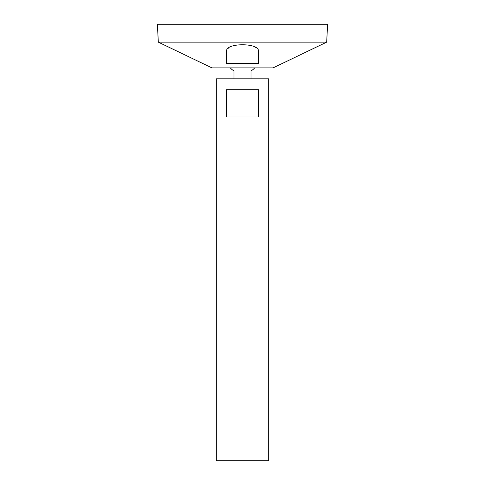 <?xml version="1.0" encoding="UTF-8"?>
<svg xmlns="http://www.w3.org/2000/svg" width="485" height="485" viewBox="0 0 485 485"><rect width="100%" height="100%" fill="white"/><g stroke="black" fill="none" stroke-linecap="round" stroke-linejoin="round"><path stroke-width="0.73" d="M216.31 460.75L268.69 460.75L268.69 78.812L216.31 78.812L216.31 460.75M258.499 89.725L258.499 117.006L226.501 117.006L226.501 89.725L258.499 89.725M233.994 78.812L233.994 70.974L251.006 70.974A16.369 16.369 0 0 0 254.698 67.9M158.322 42.146L211.945 67.9L273.055 67.9L326.678 42.146L327.617 24.25L157.382 24.25L158.322 42.146L326.678 42.146M226.677 62.038L226.956 49.894M227.78 48.639L229.12 47.53M253.958 46.511L255.807 47.481M258.323 51.24C260.13 42.644 224.943 42.595 226.677 51.24L226.677 63.535L258.323 63.535L258.323 51.24M251.006 78.812L251.006 70.974M230.302 67.9A16.369 16.369 0 0 0 233.994 70.974"/></g></svg>
